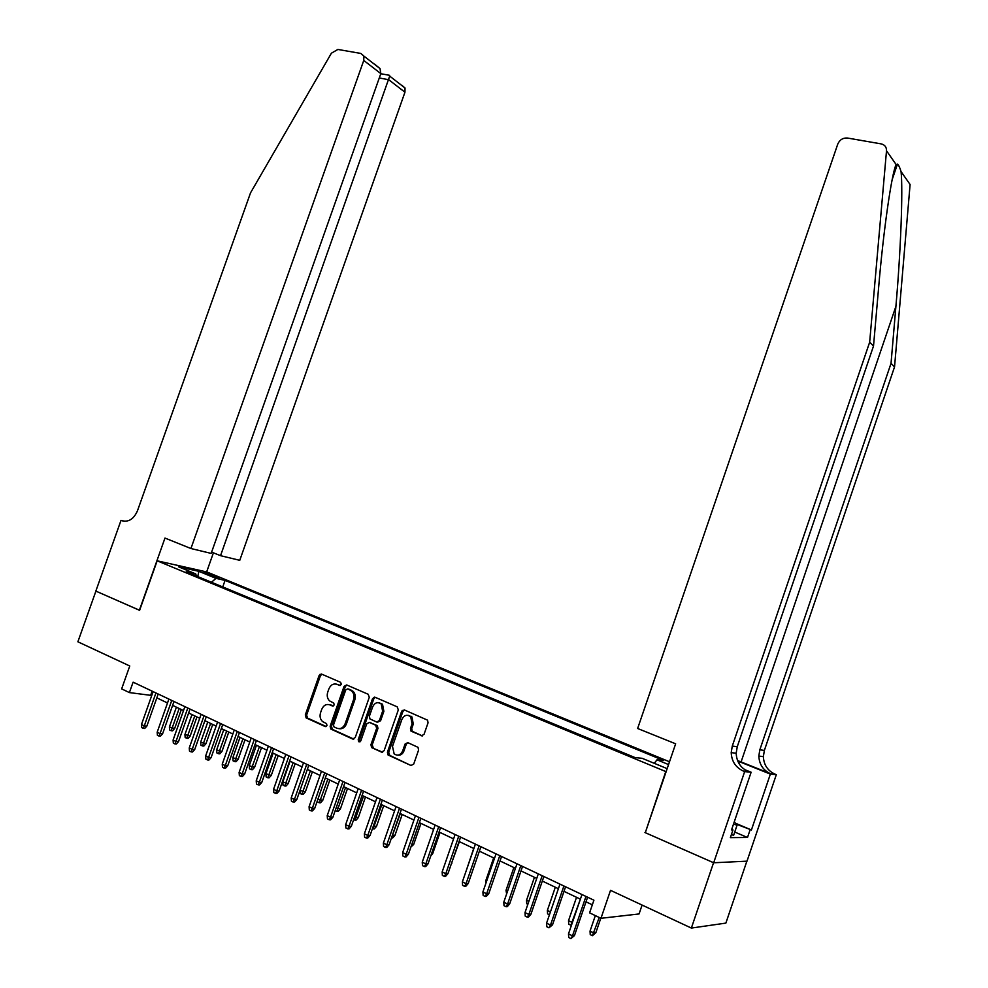 <?xml version="1.0" encoding="UTF-8"?>
<svg xmlns="http://www.w3.org/2000/svg" width="988" height="988" viewBox="0 0 988 988"><rect width="100%" height="100%" fill="white"/><g stroke="black" fill="none" stroke-linecap="round" stroke-linejoin="round"><path stroke-width="1.48" d="M341.366 684.437L340.638 682.338L321.631 674.112L319.099 675.533L305.292 714.966L306.28 717.967L325.188 726.538L326.979 725.563L326.534 723.611L322.582 721.573C320.186 719.289 319.507 716.337 320.557 712.694L321.718 709.384C323.545 705.271 326.275 703.765 329.906 704.876L332.376 705.975L334.179 704.987L333.771 703.086L329.56 700.875C327.312 698.59 326.695 695.7 327.72 692.205L328.881 688.908C330.708 684.783 333.45 683.264 337.081 684.351L339.563 685.425L341.366 684.437M421.308 735.825L424.025 734.393L428.051 722.821L427.582 720.178L404.314 709.915L401.622 711.36L387.42 752.177L388.062 754.993L410.996 765.502L413.713 764.082L418.579 750.09L418.023 747.336L407.76 742.618L405.055 744.05L402.659 750.954C400.535 755.19 397.695 756.166 394.15 753.906L392.495 746.385L401.857 719.486C404.154 715.04 407.118 714.151 410.736 716.819L412.045 723.932L410.477 728.44L411.008 731.145L422.407 735.937M645.337 832.538L665.764 771.554L157.166 560.814L139.604 610.337L95.91 591.12L77.879 641.792L129.761 665.998L121.648 688.883L129.403 692.588L133.108 682.152L593.912 900.192L589.589 912.85L600.963 918.297L639.063 913.949L642.101 905.07M644.942 832.538L713.558 862.709L691.365 928.065L610.522 890.336L600.963 918.297M369.277 697.318L368.215 694.28L346.652 684.943L344.059 686.364L330.14 726.229L330.782 729.02L352.605 738.999L355.223 737.591L369.277 697.318M375.144 697.281L397.213 706.84L398.312 709.915L384.122 750.682L381.454 752.09L371.574 747.521L370.945 744.705L376.675 728.255L375.588 725.18L369.376 722.413L366.733 723.834L360.793 740.889L358.656 741.692L358.212 739.716L372.513 698.714L375.144 697.281M746.866 861.166L725.871 923.101L691.365 928.065M402.252 710.36L401.894 711.385M374.477 697.145L374.069 698.294M321.137 673.989L320.767 675.039M206.097 573.793L219.645 578.264L214.149 575.584L204.034 572.534L206.097 573.793M669.506 761.773L206.9 571.978L157.166 560.814M654.278 763.316L656.983 759.809L663.627 760.476L225.066 580.388L215.989 578.375L211.457 582.253M656.983 759.809L668.555 764.564M667.159 768.639L642.114 758.302L635.062 757.586L186.213 571.805L195.76 573.917L178.482 566.779L198.847 571.323L215.989 578.375M373.044 698.788L373.526 697.417M129.403 692.588L151.744 695.466M156.833 697.886L167.515 702.962M172.616 705.383L183.509 710.557M188.634 712.99L199.724 718.264M204.874 720.709L216.162 726.081M221.337 728.539L232.847 734.01M238.046 736.468L249.779 742.05M254.99 744.532L266.945 750.213M272.194 752.695L284.371 758.488M289.645 760.995L302.056 766.886M307.354 769.405L320.013 775.419M325.324 777.939L338.229 784.077M343.565 786.609L356.73 792.87M362.09 795.414L375.502 801.787M380.886 804.343L394.57 810.852M399.979 813.42L413.935 820.052M419.369 822.634L433.609 829.401M439.055 831.982L453.578 838.886M459.062 841.492L473.882 848.531M479.378 851.15L494.506 858.325M500.027 860.956L515.452 868.291M521.009 870.922L536.756 878.406M542.326 881.049L558.393 888.694M564 891.349L580.401 899.142L570.866 925.213L568.73 924.175L568.52 920.68L576.535 897.302M586.02 901.822L592.331 904.81M152.115 691.155L150.756 694.996M222.757 586.934L225.066 580.388M196.316 575.992L195.76 573.917M197.773 576.597L198.847 571.323M340.452 685.437L336.402 684.116M329.09 704.592L333.314 705.975M321.903 674.224L320.408 675.73L306.613 715.114L307.614 718.103L326.164 726.526M346.874 685.042L345.355 686.549L331.449 726.353L332.474 729.391L353.803 739.073M347.554 688.908L345.751 689.908L333.512 724.92L333.956 726.872L336.846 728.23C340.514 729.391 343.281 727.897 345.145 723.735L353.531 699.702C354.544 696.318 353.976 693.477 351.864 691.168L348.233 689.007M339.143 728.699C342.453 729.156 344.886 727.551 346.442 723.871L345.145 723.735M348.85 689.093L353.148 691.353C355.26 693.65 355.816 696.491 354.816 699.862L346.442 723.871M382.677 752.177L372.019 747.805M369.623 722.438L377.367 725.649L377.947 728.391L372.217 744.816L373.291 747.916M375.329 697.367L373.773 698.887L359.496 739.839L360.003 741.84M382.615 711.199L381.257 704.061C377.737 701.591 374.872 702.517 372.661 706.84L369.401 716.201L369.957 718.931L376.687 722.03L379.343 720.598L382.615 711.199L383.875 711.348L382.517 704.222L379.12 702.801M377.712 722.142L380.602 720.746L379.343 720.598M383.875 711.348L380.602 720.746M408.365 715.386L411.971 716.967L413.28 724.081L411.724 728.576L412.243 731.281L422.469 735.924M397.645 755.165C400.511 755.536 402.598 754.165 403.907 751.053L402.659 750.954M407.809 742.643L406.303 744.162L403.907 751.053M404.45 709.977L402.869 711.508L388.692 752.276L389.778 755.4L410.996 765.502M174.629 728.539L172.53 730.836L171.171 730.712L169.627 729.959L169.393 726.97L174.629 728.539L181.335 709.532M171.171 730.712L179.174 708.507M169.393 726.97L176.395 707.173M155.931 692.959L144.285 725.908L146.842 726.131L144.693 728.477L143.272 728.354L144.285 725.908L141.469 724.525L153.115 691.625M146.842 726.131L158.191 694.033M143.272 728.354L141.704 727.588L141.469 724.525M734.269 821.843L737.085 825.116L733.652 835.255L731.379 834.675M737.085 825.116L733.479 824.177M211.63 552.107L220.534 555.676L239.763 560.32L404.944 92.23L388.716 79.707L379.269 77.978M220.534 555.676L389.692 76.101L405.031 88.006L404.944 92.23M139.37 610.238L164.971 538.065L190.931 548.525L363.757 60.441L363.868 56.057L360.818 53.438L337.884 49.449L331.412 53.191L250.544 192.821L137.48 510.759C133.763 519.108 128.551 522.417 121.845 520.688L121.018 520.355L95.836 591.096L139.629 610.288M121.018 520.355L124.821 521.306M206.653 571.929L213.408 552.811M190.931 548.525L211.16 553.404L380.825 73.606L363.757 60.441M402.042 85.45L405.031 88.006M374.514 64.072L380.034 68.604L380.825 73.606M389.272 75.261L389.692 76.101M891.028 363.386L895.906 306.354C900.698 252.286 903.081 189.795 901.056 171.591L910.096 184.509L894.548 366.881L891.028 363.386L759.834 749.806L758.821 756.067C759.266 764.403 763.168 770.294 770.529 773.715L737.554 760.538M901.056 171.591C899.833 167.503 898.635 165.008 897.462 164.094L896.128 164.539C891.682 173.332 883.457 230.402 878.678 286.977L873.515 346.022L737.246 746.743L736.184 753.239C736.616 761.884 740.617 767.985 748.2 771.529L743.297 771.048L744.656 771.603L713.682 862.771L645.288 832.699L675.644 743.803L637.63 728.489L837.775 144.075C839.714 139.74 842.986 137.727 847.556 138.048L881.16 143.89C884.791 144.779 886.582 147.076 886.508 150.793L869.662 342.194L732.281 746.076L731.206 752.621C731.639 761.34 735.665 767.478 743.297 771.048M894.548 366.881L764.366 750.423L763.366 756.635C763.81 764.91 767.701 770.751 775.012 774.147L776.321 774.666L747.002 861.166L713.682 862.771M873.515 346.022L869.662 342.194M735.467 823.226L751.423 829.969L736.233 824.128M731.713 829.377L732.985 829.92L730.367 837.639L747.508 837.478L750.053 829.969M732.985 829.92L731.528 829.92L751.127 772.233L744.656 771.603M776.321 774.666L770.368 774.098L737.752 761.044M751.423 829.969L770.368 774.098M744.656 769.627L751.127 772.233M747.508 837.478L734.739 832.044M190.178 736.072L188.078 738.394L186.72 738.283L185.164 737.517L184.929 734.516L190.178 736.072L196.933 716.942M186.72 738.283L194.784 715.917M184.929 734.516L191.968 714.583M205.949 743.729L203.837 746.051L202.491 745.952L200.91 745.187L200.675 742.161L205.949 743.729L212.741 724.451M202.491 745.952L210.617 723.438M200.675 742.161L207.752 722.08M221.942 751.473L219.818 753.832L218.484 753.733L216.878 752.955L216.644 749.904L221.942 751.473L228.771 732.071M218.484 753.733L226.672 731.071M216.644 749.904L223.757 729.687M238.157 759.34L236.021 761.711L234.699 761.625L233.069 760.834L232.835 757.759L238.157 759.34L245.024 739.79M234.699 761.625L242.937 738.802M232.835 757.759L239.998 737.394M171.751 700.443L160.019 733.627L162.575 733.837L160.414 736.196L158.994 736.085L160.019 733.627L157.178 732.231L168.886 699.084M162.575 733.837L173.987 701.505M158.994 736.085L157.413 735.307L157.178 732.231M187.782 708.025L175.988 741.457L178.519 741.642L176.346 744.026L174.938 743.927L175.988 741.457L173.098 740.037L184.88 706.655M178.519 741.642L190.017 709.088M174.938 743.927L173.332 743.137L173.098 740.037M204.047 715.72L192.178 749.386L194.698 749.571L192.512 751.979L191.116 751.88L192.178 749.386L189.251 747.953L201.107 714.336M194.698 749.571L206.257 716.769M191.116 751.88L189.486 751.078L189.251 747.953M220.546 723.525L208.604 757.45L211.111 757.611L208.913 760.031L207.517 759.945L208.604 757.45L205.64 755.993L217.558 722.117M211.111 757.611L222.732 724.562M207.517 759.945L205.875 759.13L205.64 755.993M254.595 767.318L252.446 769.701L251.137 769.627L249.482 768.825L249.248 765.725L254.595 767.318L261.511 747.62M251.137 769.627L259.436 746.644M249.248 765.725L256.448 745.224M237.281 731.453L225.276 765.614L227.746 765.762L225.548 768.207L224.165 768.121L225.276 765.614L222.251 764.132L234.255 730.021M227.746 765.762L239.454 732.479M224.165 768.121L222.485 767.306L222.251 764.132M271.268 775.395L269.107 777.803L267.81 777.741L266.13 776.926L265.908 773.814L271.268 775.395L278.221 755.561M267.81 777.741L276.171 754.597M265.908 773.814L273.145 753.152M254.262 739.481L242.171 773.9L244.641 774.024L242.418 776.494L241.047 776.432L242.171 773.9L239.121 772.406L251.187 738.024M244.641 774.024L256.411 740.494M241.047 776.432L239.355 775.592L239.121 772.406M319.902 674.372L320.211 675.706M288.187 783.595L286.014 786.028L284.717 785.966L283.013 785.139L282.79 782.002L288.187 783.595L295.177 763.625M284.717 785.966L293.152 762.662M282.79 782.002L290.077 761.192M271.49 747.632L259.325 782.311L261.771 782.422L259.535 784.904L258.177 784.855L259.325 782.311L256.225 780.792L268.366 746.162M261.771 782.422L273.614 748.645M258.177 784.855L256.46 784.003L256.225 780.792M300.019 790.363L305.341 791.919L312.369 771.789M305.341 791.919L303.155 794.364L301.871 794.315L310.368 770.838M301.871 794.315L300.142 793.475L299.944 790.585M288.965 755.906L276.739 790.845L279.159 790.943L276.912 793.438L275.566 793.401L276.739 790.845L273.577 789.301L285.804 754.412M279.159 790.943L291.077 756.894M275.566 793.401L273.812 792.537L273.577 789.301M317.951 799.07L322.743 800.354L329.819 780.075M322.743 800.354L320.544 802.824L319.272 802.787L327.843 779.137M319.272 802.787L317.531 801.935L317.432 800.552M306.712 764.304L294.399 799.514L296.795 799.576L294.548 802.108L293.214 802.071L294.399 799.514L291.201 797.946L303.501 762.785M296.795 799.576L308.787 765.28M293.214 802.071L291.435 801.194L291.201 797.946M373.316 698.022L373.513 698.849M336.142 807.9L340.403 808.913L347.517 788.486M340.403 808.913L338.192 811.407L336.933 811.383L345.565 787.56M336.933 811.383L335.216 810.543M324.719 772.826L312.332 808.295L314.703 808.357L312.443 810.901L311.121 810.876L312.332 808.295L309.083 806.702L321.458 771.282M314.703 808.357L326.769 773.789M311.121 810.876L309.318 809.987L309.083 806.702M354.618 816.866L358.311 817.607L365.474 797.02M358.311 817.607L356.1 820.114L354.853 820.102L363.547 796.106M354.853 820.102L353.692 819.534M342.997 781.471L330.523 817.224L332.882 817.249L330.597 819.818L329.288 819.805L330.523 817.224L327.226 815.606L339.687 779.903M332.882 817.249L345.022 782.422M329.288 819.805L327.46 818.904L327.226 815.606M373.365 825.968L376.49 826.425L383.702 805.689M376.49 826.425L374.267 828.944L373.032 828.944L381.8 804.775M361.559 790.252L348.999 826.277L351.333 826.289L349.036 828.883L347.751 828.883L348.999 826.277L345.652 824.647L358.187 788.659M351.333 826.289L363.559 791.19M347.751 828.883L345.886 827.969L345.652 824.647M392.409 835.206L394.941 835.366L402.202 814.47M394.941 835.366L392.705 837.923L391.495 837.923L400.325 813.581M411.206 716.288L410.736 716.819L411.971 716.967M380.392 799.169L367.758 835.478L370.068 835.465L367.758 838.083L366.486 838.096L367.758 835.478L364.362 833.81L376.984 797.551M370.068 835.465L382.368 800.095M366.486 838.096L364.597 837.169L364.362 833.81M411.798 844.481L413.676 844.456L420.974 823.399M413.676 844.456L410.909 847.025M399.523 808.209L386.814 844.814L389.087 844.789L386.777 847.42L385.505 847.445L386.814 844.814L383.369 843.122L396.065 806.579M389.087 844.789L401.474 809.135M385.505 847.445L383.591 846.506L383.369 843.122M431.546 853.694L432.682 853.669L440.031 832.452M432.682 853.669L430.805 855.83M418.949 817.409L406.154 854.299L408.402 854.25L406.08 856.905L404.833 856.942L406.154 854.299L402.659 852.582L415.429 815.742M408.402 854.25L420.863 818.311M404.833 856.942L402.882 855.991L402.659 852.582M451.615 863.043L459.383 841.64M451.985 863.03L451.368 863.747M438.684 826.746L425.803 863.944L428.026 863.858L425.692 866.55L424.457 866.587L425.803 863.944L422.247 862.191L435.115 825.054M428.026 863.858L440.562 827.635M424.457 866.587L422.481 865.624L422.247 862.191M465.99 871.391L473.709 848.445M458.728 836.231L445.773 873.725L447.959 873.627L445.6 876.331L444.39 876.393L445.773 873.725L442.155 871.947L455.098 834.514M447.959 873.627L460.581 837.108M444.39 876.393L442.377 875.405L442.155 871.947M485.997 883.013L485.837 880.555L493.642 857.917M485.837 880.555L486.701 880.975M479.094 845.864L466.04 883.667L468.201 883.544L465.842 886.273L464.632 886.347L466.04 883.667L462.372 881.864L475.401 844.123M468.201 883.544L480.909 846.728M464.632 886.347L462.594 885.347L462.372 881.864M506.622 893.955L506.017 890.349L513.871 867.538M506.017 890.349L507.597 891.114M499.78 855.657L486.652 893.77L488.776 893.621L486.392 896.375L485.207 896.462L486.652 893.77L482.91 891.942L496.038 853.879M488.776 893.621L501.558 856.497M485.207 896.462L483.144 895.437L482.91 891.942M527.864 904.279L526.74 903.736L526.53 900.303L534.434 877.307M526.53 900.303L528.839 901.427M520.812 865.599L507.585 904.032L509.672 903.859L507.289 906.638L506.115 906.737L507.585 904.032L503.794 902.18L516.996 863.796M509.672 903.859L522.553 866.427M506.115 906.737L504.016 905.7L503.794 902.18M549.439 914.789L547.574 913.875L547.364 910.417L555.318 887.224M547.364 910.417L550.427 911.899M542.177 875.714L528.864 914.468L530.914 914.258L528.518 917.074L527.37 917.185L528.864 914.468L525.011 912.579L538.299 873.886M530.914 914.258L543.882 876.517M527.37 917.185L525.233 916.135L525.011 912.579M568.52 920.68L572.373 922.557M571.496 925.139L570.866 925.213M563.901 885.989L550.489 925.077L552.514 924.842L548.97 927.806L550.489 925.077L546.574 923.15L559.961 884.124M552.514 924.842L565.568 886.779M548.97 927.806L546.796 926.732L546.574 923.15M595.813 932.771L592.405 935.698L590.244 934.636L590.034 931.128L593.936 933.018L595.813 932.771L600.79 918.21M592.405 935.698L599.247 917.482M590.034 931.128L595.332 915.604M585.97 896.437L572.484 935.858L574.46 935.587L570.928 938.6L572.484 935.858L568.495 933.895L581.969 894.548M574.46 935.587L587.601 897.203M570.928 938.6L568.718 937.513L568.495 933.895M213.741 576.745L214.149 575.584M217.261 577.807L217.558 576.98M338.378 684.536L337.081 684.351M333.03 706.062L332.376 705.975M331.215 705.037L329.906 704.876M325.904 726.612L325.188 726.538M307.614 718.103L306.28 717.967M306.613 715.114L305.292 714.966M320.408 675.73L319.099 675.533M353.704 739.098L352.605 738.999M332.474 729.391L331.165 729.255M331.449 726.353L330.14 726.229M345.355 686.549L344.059 686.364M354.816 699.862L353.531 699.702M351.481 690.229L350.184 690.056M382.628 752.189L381.454 752.09M372.217 744.816L370.945 744.705M377.947 728.391L376.675 728.255M376.86 725.316L375.588 725.18M370.648 722.549L369.376 722.413M359.496 739.839L358.212 739.716M373.773 698.887L372.513 698.714M412.836 731.688L411.601 731.552M411.724 728.576L410.477 728.44M413.28 724.081L412.045 723.932M406.303 744.162L405.055 744.05M389.778 755.4L388.519 755.301M388.692 752.276L387.42 752.177M402.869 711.508L401.622 711.36M124.13 521.256L121.845 520.688M895.906 306.354L741.086 761.933M737.246 746.743L732.281 746.076M759.834 749.806L764.366 750.423M896.128 164.539L886.508 150.793M770.529 773.715L775.012 774.147M738.975 763.477L739.555 761.76M307.256 717.893L305.934 717.745M332.091 729.144L330.782 729.02M353.148 691.353L351.864 691.168M372.859 747.632L371.574 747.521M377.367 725.649L376.095 725.513M359.953 741.803L358.656 741.692M382.517 704.222L381.257 704.061M412.243 731.281L411.008 731.145M389.321 755.091L388.062 754.993M363.868 56.057L380.034 68.604M389.667 75.335L380.775 73.73M897.462 164.094L892.176 179.594M758.821 756.067L763.366 756.635M736.184 753.239L731.206 752.621"/></g></svg>
